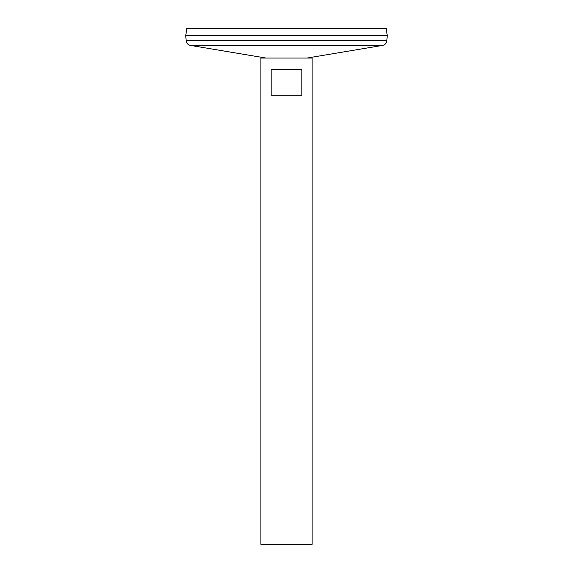 <?xml version="1.0" encoding="UTF-8"?>
<svg xmlns="http://www.w3.org/2000/svg" width="573" height="573" viewBox="0 0 573 573"><rect width="100%" height="100%" fill="white"/><g stroke="black" fill="none" stroke-linecap="round" stroke-linejoin="round"><path stroke-width="0.86" d="M260.887 58.066L312.113 58.066L312.113 544.35L260.887 544.35L260.887 58.066M301.871 69.634L301.871 95.247L271.129 95.247L271.129 69.634L301.871 69.634M266.065 58.066L190.429 45.41C187.958 44.837 186.533 43.29 186.168 40.776L185.752 35.648L387.248 35.648L185.752 35.633L186.734 28.65L386.266 28.65L387.248 35.633L386.832 40.776C386.467 43.29 385.049 44.837 382.571 45.41L190.429 45.41M186.168 40.776L386.832 40.776M306.942 58.066L382.571 45.41"/></g></svg>
